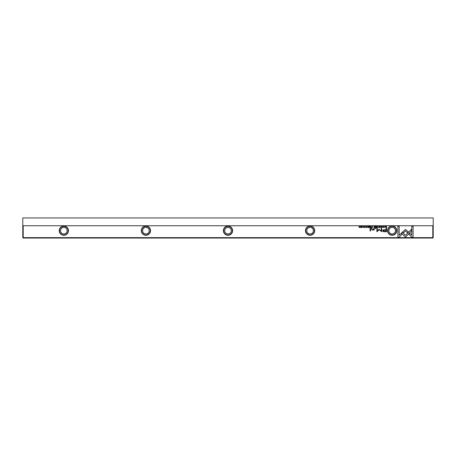 <?xml version="1.0" encoding="UTF-8"?>
<svg xmlns="http://www.w3.org/2000/svg" width="456" height="456" viewBox="0 0 456 456"><rect width="100%" height="100%" fill="white"/><g stroke="black" fill="none" stroke-linecap="round" stroke-linejoin="round"><path stroke-width="0.68" d="M377.802 226.273L377.255 227.595L377.904 226.478L378.531 227.595L377.802 226.273M401.405 233.067L405.469 237.131L411.517 231.072L411.517 229.26L405.469 235.319L402.323 232.172L401.405 233.067M413.09 237.154L413.09 226.279L411.808 226.279L411.808 235.347L409.739 233.278L408.832 234.184L411.796 237.154L413.09 237.154M405.492 229.414L402.557 231.99L403.463 232.896L405.487 230.867L407.504 232.873L408.411 231.967L405.492 229.414M380.948 226.626L381.484 226.404L381.889 226.934L381.484 227.476L380.954 227.248L381.467 227.618L382.099 226.928L381.484 226.25L380.948 226.626M371.902 227.595L372.415 227.595L372.415 226.273L371.423 227.23L371.902 227.595M384.482 226.273L384.676 227.595L384.482 226.273M369.098 226.273L368.169 226.273L368.904 226.427L368.904 226.883L368.22 226.883L368.904 227.037L368.904 227.441L368.186 227.595L369.098 227.595L369.098 226.273M379.694 227.618C380.578 227.162 380.578 226.706 379.694 226.25C378.805 226.706 378.805 227.162 379.694 227.618C378.805 227.162 378.805 226.706 379.694 226.25M370.283 227.595L370.802 227.595L370.802 226.273L370.608 226.871L369.765 226.273L369.793 227.253L370.283 227.595M364.686 226.66L364.338 226.25L363.785 226.655L364.669 227.253L363.831 227.287L364.321 227.618L364.88 227.242L363.991 226.638L364.686 226.66M399.177 237.154L402.146 234.184L401.24 233.278L399.177 235.336L399.177 226.279L397.894 226.279L397.894 237.154L399.177 237.154M387.543 230.668A4.617 4.617 0 0 1 392.16 226.051A4.617 4.617 0 0 1 396.777 230.668A4.617 4.617 0 0 1 392.16 235.285A4.617 4.617 0 0 1 387.543 230.668M305.463 230.668A4.617 4.617 0 0 1 310.08 226.051A4.617 4.617 0 0 1 314.697 230.668A4.617 4.617 0 0 1 310.08 235.285A4.617 4.617 0 0 1 305.463 230.668M223.383 230.668A4.617 4.617 0 0 1 228 226.051A4.617 4.617 0 0 1 232.617 230.668A4.617 4.617 0 0 1 228 235.285A4.617 4.617 0 0 1 223.383 230.668M141.303 230.668A4.617 4.617 0 0 1 145.92 226.051A4.617 4.617 0 0 1 150.537 230.668A4.617 4.617 0 0 1 145.92 235.285A4.617 4.617 0 0 1 141.303 230.668M59.223 230.668A4.617 4.617 0 0 1 63.84 226.051A4.617 4.617 0 0 1 68.457 230.668A4.617 4.617 0 0 1 63.84 235.285A4.617 4.617 0 0 1 59.223 230.668M23.21 225.743L23.21 237.644L22.8 237.644L22.8 225.332L23.21 225.743L432.79 225.743L433.2 225.332L433.2 237.644L432.79 237.644L432.79 225.743M23.21 237.644L432.79 237.644L432.79 238.055L23.21 238.055L23.21 237.644M384.465 231.768L386.528 231.768L386.528 228.217L386.021 228.217L386.021 229.778L384.448 229.778C383.228 229.721 382.63 230.063 382.652 230.81L383.171 231.608L384.465 231.768M365.558 226.273L365.758 227.595L365.558 226.273M386.112 227.595L386.523 227.595L386.523 226.273L385.514 226.427L385.337 226.917L386.112 227.595M379.101 229.22L377.294 231.01L377.294 228.245L376.89 228.245L376.89 231.739L379.289 229.71L381.695 231.739L381.695 228.245L381.29 228.245L381.29 231.015L379.101 229.22M366.39 226.626L366.932 226.404L367.331 226.934L366.932 227.476L366.396 227.248L366.909 227.618L367.542 226.928L366.932 226.25L366.39 226.626M374.541 227.595L375.06 227.595L375.06 226.273L374.866 226.871L374.023 226.273L374.057 227.253L374.541 227.595M361.585 227.618C362.474 227.162 362.474 226.706 361.585 226.25C360.702 226.706 360.702 227.162 361.585 227.618C360.702 227.162 360.702 226.706 361.585 226.25M362.925 226.273L363.118 227.595L362.925 226.273M376.673 226.273L375.744 226.273L376.479 226.427L376.479 226.883L375.79 226.883L376.479 227.037L376.479 227.441L375.761 227.595L376.673 227.595L376.673 226.273M360.246 226.273L360.069 227.396L359.094 226.273L359.094 227.595L359.271 226.518L360.246 227.595L360.246 226.273M370.528 228.217L370.05 228.217L370.05 230.964L370.528 230.964L370.528 228.217M383.604 226.66L383.262 226.25L382.704 226.655L383.593 227.253L382.755 227.287L383.245 227.618L383.798 227.242L382.909 226.638L383.604 226.66M375.801 228.217L375.248 228.217L375.248 228.633L375.801 228.633L375.801 228.217M374.148 229.51L374.148 228.217L373.658 228.217L373.658 229.271L372.712 229.915L371.965 229.288L371.965 228.217L371.492 228.217L371.492 229.345L372.598 230.172L373.681 229.795L374.188 230.132L374.148 229.51M63.84 226.358A4.309 4.309 0 0 0 59.531 230.668A4.309 4.309 0 0 0 63.84 234.977A4.309 4.309 0 0 0 68.149 230.668A4.309 4.309 0 0 0 63.84 226.358M145.92 226.358A4.309 4.309 0 0 0 141.611 230.668A4.309 4.309 0 0 0 145.92 234.977A4.309 4.309 0 0 0 150.229 230.668A4.309 4.309 0 0 0 145.92 226.358M228 226.358A4.309 4.309 0 0 0 223.691 230.668A4.309 4.309 0 0 0 228 234.977A4.309 4.309 0 0 0 232.309 230.668A4.309 4.309 0 0 0 228 226.358M310.08 226.358A4.309 4.309 0 0 0 305.771 230.668A4.309 4.309 0 0 0 310.08 234.977A4.309 4.309 0 0 0 314.389 230.668A4.309 4.309 0 0 0 310.08 226.358M392.16 226.358A4.309 4.309 0 0 0 387.851 230.668A4.309 4.309 0 0 0 392.16 234.977A4.309 4.309 0 0 0 396.469 230.668A4.309 4.309 0 0 0 392.16 226.358M392.16 233.951A3.283 3.283 0 0 1 388.877 230.668A3.283 3.283 0 0 1 392.16 227.384A3.283 3.283 0 0 1 395.443 230.668A3.283 3.283 0 0 1 392.16 233.951M310.08 233.951A3.283 3.283 0 0 1 306.797 230.668A3.283 3.283 0 0 1 310.08 227.384A3.283 3.283 0 0 1 313.363 230.668A3.283 3.283 0 0 1 310.08 233.951M228 233.951A3.283 3.283 0 0 1 224.717 230.668A3.283 3.283 0 0 1 228 227.384A3.283 3.283 0 0 1 231.283 230.668A3.283 3.283 0 0 1 228 233.951M145.92 233.951A3.283 3.283 0 0 1 142.637 230.668A3.283 3.283 0 0 1 145.92 227.384A3.283 3.283 0 0 1 149.203 230.668A3.283 3.283 0 0 1 145.92 233.951M63.84 233.951A3.283 3.283 0 0 1 60.557 230.668A3.283 3.283 0 0 1 63.84 227.384A3.283 3.283 0 0 1 67.123 230.668A3.283 3.283 0 0 1 63.84 233.951M433.2 225.332L433.2 217.945L22.8 217.945L22.8 225.332M23.21 238.055L22.8 237.644M433.2 237.644L432.79 238.055M384.511 230.189L383.308 230.77L384.511 231.357L386.021 231.357L386.021 230.189L384.511 230.189M370.318 227.031L370.004 227.23L370.608 227.43L370.318 227.031M386.015 226.427L385.542 226.917L386.329 227.453L386.329 226.427L386.015 226.427M379.694 227.47L379.694 226.404M374.575 227.031L374.262 227.23L374.866 227.43L374.575 227.031M371.931 227.02L371.629 227.23L372.216 227.447L371.931 227.02M361.585 227.47L361.585 226.404"/></g></svg>
